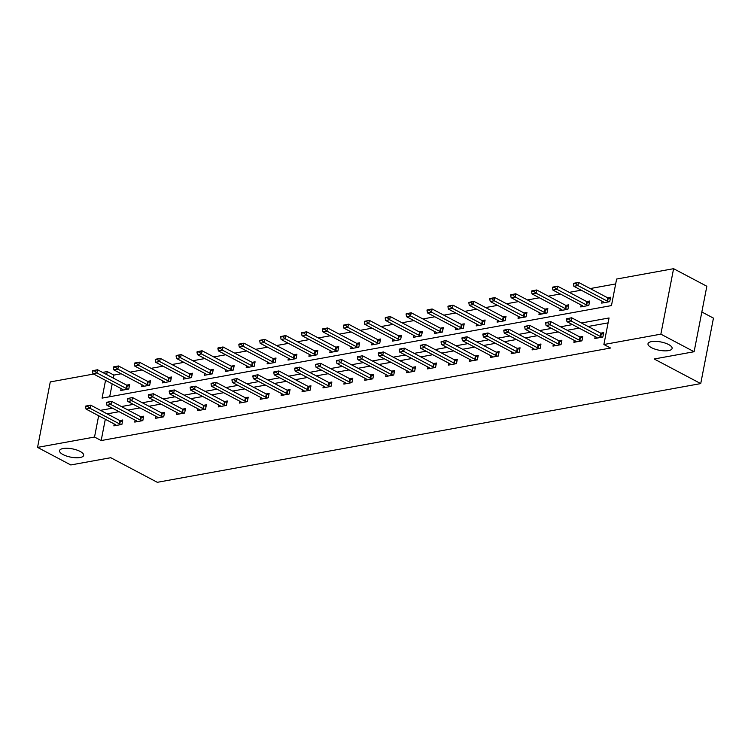 <?xml version="1.0" encoding="UTF-8"?>
<svg xmlns="http://www.w3.org/2000/svg" width="751" height="751" viewBox="0 0 751 751"><rect width="100%" height="100%" fill="white"/><g stroke="black" fill="none" stroke-linecap="round" stroke-linejoin="round"><path stroke-width="1.13" d="M651.483 347.666A12.288 4.224 11 0 1 648 343.77A12.288 4.224 11 0 1 655.839 341.367A12.288 4.224 11 0 1 668.643 344.549A12.288 4.224 11 0 1 672.126 348.455A12.288 4.224 11 0 1 664.288 350.848A12.288 4.224 11 0 1 651.483 347.666M63.028 454.571A12.288 4.224 11 0 1 59.545 450.666A12.288 4.224 11 0 1 67.374 448.272A12.288 4.224 11 0 1 80.179 451.454A12.288 4.224 11 0 1 83.661 455.359A12.288 4.224 11 0 1 75.832 457.753A12.288 4.224 11 0 1 63.028 454.571M701.838 311.984L713.45 318.124L700.721 383.592L157.306 482.311L110.744 457.706L70.801 464.963L37.55 447.389L50.279 381.921L93.612 374.045M102.587 372.421L107.243 371.576L106.661 374.571M121.174 373.763L113.899 375.087L107.243 371.576M615.67 283.934L590.192 288.562M581.218 290.196L569.277 292.364M560.312 293.988L548.371 296.157M539.396 297.79L527.455 299.959M518.49 301.592L506.55 303.761M497.575 305.385L485.634 307.553M476.669 309.187L464.719 311.355M455.754 312.989L443.813 315.157M434.848 316.781L422.897 318.95M413.932 320.583L401.992 322.752M393.026 324.376L381.076 326.554M372.111 328.178L360.17 330.346M351.196 331.98L339.255 334.148M330.29 335.772L318.349 337.95M309.374 339.574L297.434 341.743M288.468 343.376L276.518 345.544M267.553 347.169L255.612 349.346M246.647 350.97L234.697 353.139M225.732 354.772L213.791 356.941M204.826 358.565L192.876 360.743M183.911 362.367L171.97 364.535M162.995 366.169L151.054 368.337M142.089 369.961L130.148 372.139M105.544 380.353L102.089 398.114L611.464 305.582L616.618 279.043L673.591 268.689L660.861 334.157L603.888 344.512L609.052 317.964L581.471 322.977M660.861 334.157L694.112 351.731L706.841 286.262L673.591 268.689M113.899 375.087L113.317 378.091M112.19 383.864L109.693 396.735M121.099 388.577L120.733 390.492L128.768 389.027L129.632 384.606L126.656 385.141M142.014 384.775L141.639 386.69L149.684 385.225L150.547 380.804L147.571 381.348M162.92 380.973L162.554 382.888L170.599 381.433L171.453 377.002L168.487 377.546M183.835 377.18L183.46 379.095L191.505 377.631L192.369 373.209L189.393 373.745M204.751 373.378L204.375 375.293L212.42 373.829L213.275 369.408L210.308 369.952M225.657 369.576L225.281 371.492L233.326 370.036L234.19 365.606L231.214 366.15M246.572 365.784L246.197 367.699L254.242 366.235L255.096 361.813L252.129 362.348M267.478 361.982L267.112 363.897L275.148 362.433L276.011 358.011L273.035 358.556M288.393 358.18L288.018 360.095L296.063 358.64L296.917 354.209L293.951 354.754M309.299 354.388L308.933 356.303L316.969 354.838L317.833 350.417L314.857 350.952M330.215 350.586L329.839 352.501L337.884 351.036L338.748 346.615L335.772 347.159M351.121 346.784L350.755 348.699L358.8 347.244L359.654 342.813L356.678 343.357M372.036 342.991L371.661 344.906L379.706 343.442L380.569 339.02L377.593 339.555M392.942 339.189L392.576 341.104L400.621 339.64L401.475 335.218L398.509 335.763M413.857 335.387L413.482 337.302L421.527 335.847L422.391 331.426L419.415 331.961M434.773 331.595L434.397 333.51L442.442 332.045L443.297 327.624L440.33 328.159M455.679 327.793L455.313 329.708L463.348 328.243L464.212 323.822L461.236 324.366M476.594 323.991L476.218 325.906L484.264 324.451L485.118 320.029L482.151 320.564M497.5 320.198L497.134 322.113L505.17 320.649L506.033 316.227L503.057 316.762M518.415 316.396L518.04 318.311L526.085 316.847L526.949 312.425L523.973 312.97M539.321 312.604L538.955 314.509L546.991 313.054L547.855 308.633L544.879 309.168M560.237 308.802L559.861 310.717L567.906 309.252L568.77 304.831L565.794 305.366M581.143 305L580.776 306.915L588.822 305.45L589.676 301.029L586.709 301.573M602.058 301.207L601.682 303.113L609.728 301.658L610.591 297.236L607.615 297.772M105.309 419.255L101.169 440.555L610.544 348.023L603.888 344.512M608.103 322.864L588.117 326.488M579.152 328.121L567.202 330.29M558.237 331.923L546.296 334.092M537.331 335.716L525.381 337.884M516.416 339.518L504.475 341.686M495.51 343.32L483.56 345.488M474.594 347.112L462.654 349.281M453.688 350.914L441.738 353.083M432.773 354.716L420.832 356.885M411.858 358.509L399.917 360.677M390.952 362.311L379.011 364.479M370.036 366.113L358.096 368.281M349.131 369.905L337.18 372.074M328.215 373.707L316.274 375.875M307.309 377.509L295.359 379.677M286.394 381.301L274.453 383.47M265.488 385.103L253.538 387.272M244.573 388.905L232.632 391.074M223.657 392.698L211.716 394.866M202.751 396.5L190.81 398.668M181.836 400.292L169.895 402.47M160.93 404.094L148.98 406.263M140.015 407.896L128.074 410.065M119.109 411.689L107.158 413.867M114.227 423.958L113.852 425.873L121.897 424.418L122.751 419.997L119.784 420.532M135.133 420.166L134.758 422.081L142.803 420.616L143.666 416.195L140.69 416.73M156.048 416.364L155.673 418.279L163.718 416.814L164.572 412.393L161.606 412.937M176.954 412.562L176.588 414.477L184.624 413.022L185.488 408.6L182.512 409.135M197.87 408.769L197.494 410.684L205.539 409.22L206.394 404.798L203.427 405.333M218.776 404.967L218.41 406.882L226.445 405.418L227.309 400.996L224.333 401.541M239.691 401.175L239.316 403.08L247.361 401.625L248.224 397.204L245.248 397.739M260.597 397.373L260.231 399.288L268.276 397.823L269.13 393.402L266.164 393.937M281.512 393.571L281.137 395.486L289.182 394.022L290.046 389.6L287.07 390.144M302.428 389.778L302.052 391.684L310.097 390.229L310.952 385.807L307.985 386.343M323.334 385.976L322.958 387.891L331.003 386.427L331.867 382.006L328.891 382.541M344.249 382.175L343.874 384.09L351.919 382.625L352.773 378.204L349.806 378.748M365.155 378.382L364.789 380.288L372.825 378.833L373.688 374.411L370.712 374.946M386.07 374.58L385.695 376.495L393.74 375.031L394.594 370.609L391.628 371.144M406.976 370.778L406.61 372.693L414.646 371.238L415.51 366.807L412.534 367.352M427.892 366.986L427.516 368.891L435.561 367.436L436.425 363.015L433.449 363.55M448.798 363.184L448.431 365.099L456.467 363.634L457.331 359.213L454.355 359.748M469.713 359.382L469.337 361.297L477.383 359.842L478.246 355.411L475.27 355.955M490.619 355.589L490.253 357.504L498.298 356.04L499.152 351.618L496.186 352.153M511.534 351.787L511.159 353.702L519.204 352.238L520.067 347.816L517.092 348.361M532.45 347.985L532.074 349.9L540.119 348.445L540.973 344.014L538.007 344.559M553.356 344.193L552.98 346.108L561.025 344.643L561.889 340.222L558.913 340.757M574.271 340.391L573.895 342.306L581.941 340.841L582.795 336.42L579.828 336.964M595.177 336.589L594.811 338.504L602.846 337.049L603.71 332.618L600.734 333.162M694.112 351.731L654.168 358.987L700.721 383.592M101.169 440.555L94.523 437.044L37.55 447.389M98.663 415.735L94.523 437.044M572.497 324.61L560.556 326.779M551.591 328.403L539.64 330.571M530.675 332.205L518.734 334.373M509.769 336.007L497.819 338.175M488.854 339.799L476.913 341.968M467.948 343.601L455.998 345.77M447.033 347.403L435.092 349.572M426.127 351.196L414.176 353.364M405.211 354.998L393.271 357.166M384.296 358.8L372.355 360.968M363.39 362.592L351.449 364.761M342.475 366.394L330.534 368.563M321.569 370.187L309.619 372.365M300.653 373.989L288.713 376.157M279.748 377.791L267.797 379.959M258.832 381.583L246.891 383.761M237.926 385.385L225.976 387.554M217.011 389.187L205.07 391.355M196.095 392.98L184.155 395.157M175.19 396.781L163.249 398.95M154.274 400.583L142.333 402.752M133.368 404.376L121.418 406.554M112.453 408.178L100.512 410.346M85.661 406.103L85.558 406.638L87.576 406.272L87.679 405.747L85.661 406.103L90.664 405.146L119.935 420.607A1.915 0.657 -169 0 0 120.395 420.813L122.451 421.546M87.679 405.747L90.664 405.146L90.045 408.328L119.315 423.799A1.915 0.657 -169 0 0 119.775 423.996L121.268 424.531M116.396 425.413L115.626 424.747A1.915 0.657 -169 0 0 115.288 424.531L86.027 409.06L90.045 408.328L87.576 406.272M85.558 406.638L86.027 409.06M129.332 386.155L127.276 385.423A1.915 0.657 11 0 1 126.806 385.225L97.546 369.755L96.926 372.947L92.908 373.669L122.169 389.14A1.915 0.657 11 0 1 122.507 389.365L123.277 390.022M94.551 370.356L92.439 371.247L97.546 369.755L92.542 370.722M128.149 389.14L126.656 388.605A1.915 0.657 11 0 1 126.187 388.408L96.926 372.947L94.448 370.881M92.908 373.669L92.439 371.247M106.576 402.311L106.473 402.836L108.482 402.47L108.585 401.945L106.576 402.311L111.58 401.344L140.841 416.814A1.915 0.657 -169 0 0 141.31 417.012L143.366 417.744M108.585 401.945L111.58 401.344L110.96 404.536L140.221 419.997A1.915 0.657 -169 0 0 140.69 420.203L142.183 420.729M137.311 421.611L136.541 420.954A1.915 0.657 -169 0 0 136.203 420.729L106.942 405.268L110.96 404.536L108.482 402.47M106.473 402.836L106.942 405.268M127.492 398.509L127.388 399.044L129.397 398.678L129.501 398.143L127.492 398.509L132.495 397.551L161.756 413.012A1.915 0.657 -169 0 0 162.216 413.219L164.272 413.951M129.501 398.143L132.495 397.551L131.876 400.734L161.136 416.195A1.915 0.657 -169 0 0 161.596 416.401L163.089 416.927M158.217 417.819L157.457 417.152A1.915 0.657 -169 0 0 157.109 416.927L127.848 401.466L131.876 400.734L129.397 398.678M127.388 399.044L127.848 401.466M150.238 382.353L148.191 381.621A1.915 0.657 11 0 1 147.722 381.424L118.461 365.962L117.841 369.145L113.814 369.877L143.084 385.338A1.915 0.657 11 0 1 143.422 385.563L144.192 386.23M115.466 366.554L113.354 367.455L118.461 365.962L113.457 366.92M149.064 385.338L147.571 384.812A1.915 0.657 11 0 1 147.102 384.606L117.841 369.145L115.363 367.089M113.814 369.877L113.354 367.455M171.153 378.56L169.097 377.828A1.915 0.657 11 0 1 168.628 377.622L139.367 362.16L138.747 365.343L134.729 366.075L163.99 381.536A1.915 0.657 11 0 1 164.328 381.761L165.098 382.428M136.382 362.752L134.26 363.653L139.367 362.16L134.363 363.118M169.97 381.546L168.477 381.01A1.915 0.657 11 0 1 168.017 380.813L138.747 365.343L136.278 363.287M134.729 366.075L134.26 363.653M148.398 394.707L148.294 395.242L150.303 394.876L150.407 394.35L148.398 394.707L153.401 393.749L182.662 409.211A1.915 0.657 -169 0 0 183.131 409.417L185.187 410.149M150.407 394.35L153.401 393.749L152.782 396.932L182.042 412.402A1.915 0.657 -169 0 0 182.512 412.599L184.004 413.134M179.132 414.017L178.362 413.35A1.915 0.657 -169 0 0 178.025 413.134L148.764 397.664L152.782 396.932L150.303 394.876M148.294 395.242L148.764 397.664M169.313 390.914L169.21 391.44L171.219 391.074L171.322 390.548L169.313 390.914L174.316 389.947L203.577 405.418A1.915 0.657 -169 0 0 204.037 405.615L206.093 406.347M171.322 390.548L174.316 389.947L173.697 393.139L202.958 408.6A1.915 0.657 -169 0 0 203.427 408.807L204.91 409.333M200.038 410.215L199.278 409.558A1.915 0.657 -169 0 0 198.931 409.333L169.67 393.871L173.697 393.139L171.219 391.074M169.21 391.44L169.67 393.871M190.219 387.112L190.116 387.647L192.125 387.281L192.228 386.746L190.219 387.112L195.222 386.155L224.483 401.616A1.915 0.657 -169 0 0 224.953 401.823L227.009 402.555M192.228 386.746L195.222 386.155L194.603 389.337L223.864 404.798A1.915 0.657 -169 0 0 224.333 405.005L225.826 405.54M220.954 406.422L220.184 405.756A1.915 0.657 -169 0 0 219.846 405.531L190.585 390.069L194.603 389.337L192.125 387.281M190.116 387.647L190.585 390.069M192.068 374.758L190.012 374.026A1.915 0.657 11 0 1 189.543 373.829L160.282 358.358L159.663 361.55L155.645 362.273L184.906 377.744A1.915 0.657 11 0 1 185.244 377.969L186.013 378.626M157.288 358.959L155.175 359.851L160.282 358.358L155.279 359.325M190.885 377.744L189.393 377.209A1.915 0.657 11 0 1 188.923 377.011L159.663 361.55L157.184 359.485M155.645 362.273L155.175 359.851M212.974 370.956L210.918 370.234A1.915 0.657 11 0 1 210.458 370.027L181.188 354.566L180.569 357.748L176.551 358.48L205.812 373.942A1.915 0.657 11 0 1 206.149 374.167L206.919 374.833M178.203 355.157L176.081 356.058L181.188 354.566L176.185 355.523M211.791 373.942L210.299 373.416A1.915 0.657 11 0 1 209.839 373.209L180.569 357.748L178.1 355.692M176.551 358.48L176.081 356.058M233.89 367.164L231.834 366.432A1.915 0.657 11 0 1 231.364 366.225L202.103 350.764L201.484 353.946L197.466 354.679L226.727 370.14A1.915 0.657 11 0 1 227.065 370.365L227.835 371.032M199.109 351.355L196.997 352.257L199.006 351.89L202.103 350.764L197.1 351.721M232.707 370.149L231.214 369.614A1.915 0.657 11 0 1 230.745 369.417L201.484 353.946L199.006 351.89M197.466 354.679L196.997 352.257M254.796 363.362L252.74 362.63A1.915 0.657 11 0 1 252.28 362.433L223.009 346.962L222.399 350.154L218.372 350.877L247.633 366.347A1.915 0.657 11 0 1 247.98 366.572L248.741 367.23M220.024 347.563L217.912 348.455L219.921 348.089L223.009 346.962L218.015 347.929M253.613 366.347L252.12 365.812A1.915 0.657 11 0 1 251.66 365.615L222.399 350.154L219.921 348.089M218.372 350.877L217.912 348.455M275.711 359.56L273.655 358.837A1.915 0.657 11 0 1 273.186 358.631L243.925 343.169L243.305 346.352L239.287 347.084L268.548 362.545A1.915 0.657 11 0 1 268.886 362.771L269.656 363.437M240.93 343.761L238.818 344.662L240.827 344.296L243.925 343.169L238.921 344.127M274.528 362.545L273.035 362.02A1.915 0.657 11 0 1 272.566 361.813L243.305 346.352L240.827 344.296M239.287 347.084L238.818 344.662M296.617 355.767L294.561 355.035A1.915 0.657 11 0 1 294.101 354.829L264.84 339.368L264.221 342.55L260.193 343.282L289.454 358.753A1.915 0.657 11 0 1 289.802 358.969L290.562 359.635M261.846 339.968L259.733 340.86L264.84 339.368L259.837 340.325M295.434 358.753L293.941 358.218A1.915 0.657 11 0 1 293.481 358.02L264.221 342.55L261.742 340.494M260.193 343.282L259.733 340.86M317.532 351.966L315.476 351.233A1.915 0.657 11 0 1 315.007 351.036L285.746 335.566L285.127 338.757L281.109 339.48L310.37 354.951A1.915 0.657 11 0 1 310.707 355.176L311.477 355.833M282.751 336.166L280.743 336.532L280.639 337.058L282.648 336.692L285.746 335.566L280.743 336.532M316.349 354.951L314.857 354.416A1.915 0.657 11 0 1 314.387 354.219L285.127 338.757L282.648 336.692M281.109 339.48L280.639 337.058M338.438 348.173L336.392 347.441A1.915 0.657 11 0 1 335.922 347.234L306.661 331.773L306.042 334.955L302.015 335.688L331.285 351.149A1.915 0.657 11 0 1 331.623 351.374L332.393 352.041M303.667 332.364L301.555 333.266L306.661 331.773L301.658 332.731M337.265 351.149L335.772 350.623A1.915 0.657 11 0 1 335.303 350.417L306.042 334.955L303.564 332.9M302.015 335.688L301.555 333.266M359.353 344.371L357.298 343.639A1.915 0.657 11 0 1 356.828 343.432L327.567 327.971L326.948 331.153L322.93 331.886L352.191 347.356A1.915 0.657 11 0 1 352.529 347.572L353.299 348.239M324.573 328.572L322.461 329.464L327.567 327.971L322.564 328.929M358.171 347.356L356.678 346.821A1.915 0.657 11 0 1 356.209 346.624L326.948 331.153L324.47 329.098M322.93 331.886L322.461 329.464M380.269 340.569L378.213 339.837A1.915 0.657 11 0 1 377.744 339.64L348.483 324.169L347.863 327.361L343.836 328.084L373.106 343.554A1.915 0.657 11 0 1 373.444 343.78L374.214 344.437M345.488 324.77L343.376 325.662L345.385 325.296L348.483 324.169L343.479 325.136M379.086 343.554L377.593 343.029A1.915 0.657 11 0 1 377.124 342.822L347.863 327.361L345.385 325.296M343.836 328.084L343.376 325.662M401.175 336.777L399.119 336.044A1.915 0.657 11 0 1 398.659 335.838L369.389 320.377L368.769 323.559L364.751 324.291L394.012 339.752A1.915 0.657 11 0 1 394.35 339.978L395.12 340.644M366.404 320.968L364.282 321.869L369.389 320.377L364.385 321.334M399.992 339.752L398.499 339.227A1.915 0.657 11 0 1 398.039 339.02L368.769 323.559L366.3 321.503M364.751 324.291L364.282 321.869M422.09 332.975L420.034 332.242A1.915 0.657 11 0 1 419.565 332.036L390.304 316.575L389.685 319.757L385.667 320.489L414.928 335.96A1.915 0.657 11 0 1 415.265 336.176L416.035 336.842M387.309 317.175L385.197 318.067L390.304 316.575L385.301 317.532M420.907 335.96L419.415 335.425A1.915 0.657 11 0 1 418.945 335.228L389.685 319.757L387.206 317.701M385.667 320.489L385.197 318.067M442.996 329.173L440.94 328.44A1.915 0.657 11 0 1 440.48 328.243L411.21 312.773L410.59 315.964L406.573 316.697L435.833 332.158A1.915 0.657 11 0 1 436.181 332.383L436.941 333.04M408.225 313.374L406.103 314.265L411.21 312.773L406.207 313.74M441.813 332.158L440.321 331.632A1.915 0.657 11 0 1 439.861 331.426L410.59 315.964L408.122 313.899M406.573 316.697L406.103 314.265M463.911 325.38L461.856 324.648A1.915 0.657 11 0 1 461.386 324.441L432.125 308.98L431.506 312.163L427.488 312.895L456.749 328.356A1.915 0.657 11 0 1 457.087 328.581L457.857 329.248M429.131 309.572L427.019 310.473L432.125 308.98L427.122 309.938M462.729 328.356L461.236 327.83A1.915 0.657 11 0 1 460.767 327.624L431.506 312.163L429.028 310.107M427.488 312.895L427.019 310.473M484.817 321.578L482.762 320.846A1.915 0.657 11 0 1 482.302 320.639L453.041 305.178L452.421 308.361L448.394 309.093L477.655 324.563A1.915 0.657 11 0 1 478.002 324.779L478.762 325.446M450.046 305.779L447.934 306.671L453.041 305.178L448.037 306.136M483.635 324.563L482.142 324.028A1.915 0.657 11 0 1 481.682 323.831L452.421 308.361L449.943 306.305M448.394 309.093L447.934 306.671M505.733 317.776L503.677 317.044A1.915 0.657 11 0 1 503.208 316.847L473.947 301.376L473.327 304.568L469.309 305.3L498.57 320.761A1.915 0.657 11 0 1 498.908 320.987L499.678 321.644M470.952 301.977L468.943 302.343L468.84 302.869L470.849 302.503L473.947 301.376L468.943 302.343M504.55 320.761L503.057 320.236A1.915 0.657 11 0 1 502.588 320.029L473.327 304.568L470.849 302.503M469.309 305.3L468.84 302.869M526.639 313.984L524.583 313.251A1.915 0.657 11 0 1 524.123 313.045L494.862 297.584L494.242 300.766L490.215 301.498L519.476 316.96A1.915 0.657 11 0 1 519.823 317.185L520.593 317.851M491.867 298.175L489.859 298.541L489.755 299.076L491.764 298.71L494.862 297.584L489.859 298.541M525.456 316.969L523.973 316.434A1.915 0.657 11 0 1 523.503 316.227L494.242 300.766L491.764 298.71M490.215 301.498L489.755 299.076M211.134 383.32L211.031 383.845L213.04 383.479L213.143 382.954L211.134 383.32L216.138 382.353L245.399 397.823A1.915 0.657 -169 0 0 245.868 398.021L247.914 398.753M213.143 382.954L216.138 382.353L215.518 385.535L244.779 401.006A1.915 0.657 -169 0 0 245.248 401.203L246.741 401.738M241.869 402.62L241.099 401.963A1.915 0.657 -169 0 0 240.761 401.738L211.491 386.267L215.518 385.535L213.04 383.479M211.031 383.845L211.491 386.267M232.04 379.518L231.937 380.044L233.946 379.677L234.049 379.152L232.04 379.518L237.044 378.551L266.305 394.022A1.915 0.657 -169 0 0 266.774 394.219L268.83 394.951M234.049 379.152L237.044 378.551L236.424 381.743L265.694 397.204A1.915 0.657 -169 0 0 266.154 397.41L267.647 397.936M262.775 398.819L262.005 398.161A1.915 0.657 -169 0 0 261.667 397.936L232.406 382.475L236.424 381.743L233.946 379.677M231.937 380.044L232.406 382.475M252.956 375.716L252.852 376.251L254.861 375.885L254.965 375.35L252.956 375.716L257.959 374.758L287.22 390.22A1.915 0.657 -169 0 0 287.689 390.426L289.745 391.158M254.965 375.35L257.959 374.758L257.34 377.941L286.6 393.402A1.915 0.657 -169 0 0 287.07 393.608L288.562 394.144M283.69 395.026L282.92 394.359A1.915 0.657 -169 0 0 282.583 394.134L253.312 378.673L257.34 377.941L254.861 375.885M252.852 376.251L253.312 378.673M273.862 371.923L273.758 372.449L275.777 372.083L275.88 371.557L273.862 371.923L278.865 370.956L308.135 386.427A1.915 0.657 -169 0 0 308.595 386.624L310.651 387.356M275.88 371.557L278.865 370.956L278.245 374.139L307.516 389.609A1.915 0.657 -169 0 0 307.976 389.807L309.468 390.342M304.596 391.224L303.826 390.567A1.915 0.657 -169 0 0 303.488 390.342L274.228 374.871L278.245 374.139L275.777 372.083M273.758 372.449L274.228 374.871M294.777 368.121L294.674 368.647L296.683 368.29L296.786 367.755L294.777 368.121L299.78 367.155L329.041 382.625A1.915 0.657 -169 0 0 329.511 382.822L331.566 383.554M296.786 367.755L299.78 367.155L299.161 370.346L328.422 385.807A1.915 0.657 -169 0 0 328.891 386.014L330.384 386.54M325.512 387.422L324.742 386.765A1.915 0.657 -169 0 0 324.404 386.54L295.143 371.078L299.161 370.346L296.683 368.29M294.674 368.647L295.143 371.078M315.683 364.319L315.589 364.855L317.598 364.488L317.701 363.953L315.683 364.319L320.686 363.362L349.957 378.823A1.915 0.657 -169 0 0 350.417 379.03L352.472 379.762M317.701 363.953L320.686 363.362L320.076 366.544L349.337 382.006A1.915 0.657 -169 0 0 349.797 382.212L351.29 382.747M346.418 383.63L345.657 382.963A1.915 0.657 -169 0 0 345.31 382.738L316.049 367.277L320.076 366.544L317.598 364.488M315.589 364.855L316.049 367.277M336.598 360.527L336.495 361.053L338.504 360.687L338.607 360.161L336.598 360.527L341.602 359.56L370.863 375.031A1.915 0.657 -169 0 0 371.332 375.228L373.388 375.96M338.607 360.161L341.602 359.56L340.982 362.742L370.243 378.213A1.915 0.657 -169 0 0 370.712 378.41L372.205 378.945M367.333 379.828L366.563 379.171A1.915 0.657 -169 0 0 366.225 378.945L336.964 363.475L340.982 362.742L338.504 360.687M336.495 361.053L336.964 363.475M357.514 356.725L357.41 357.251L359.419 356.894L359.522 356.359L357.514 356.725L362.517 355.767L391.778 371.229A1.915 0.657 -169 0 0 392.238 371.426L394.294 372.158M359.522 356.359L362.517 355.767L361.898 358.95L391.158 374.411A1.915 0.657 -169 0 0 391.618 374.618L393.111 375.143M388.239 376.035L387.478 375.369A1.915 0.657 -169 0 0 387.131 375.143L357.87 359.682L361.898 358.95L359.419 356.894M357.41 357.251L357.87 359.682M378.42 352.923L378.316 353.458L380.325 353.092L380.428 352.557L378.42 352.923L383.423 351.966L412.684 367.427A1.915 0.657 -169 0 0 413.153 367.633L415.209 368.365M380.428 352.557L383.423 351.966L382.803 355.148L412.064 370.618A1.915 0.657 -169 0 0 412.534 370.816L414.026 371.351M409.154 372.233L408.384 371.567A1.915 0.657 -169 0 0 408.046 371.341L378.786 355.88L382.803 355.148L380.325 353.092M378.316 353.458L378.786 355.88M399.335 349.131L399.232 349.656L401.241 349.29L401.344 348.764L399.335 349.131L404.338 348.164L433.599 363.634A1.915 0.657 -169 0 0 434.059 363.831L436.115 364.564M401.344 348.764L404.338 348.164L403.719 351.346L432.98 366.817A1.915 0.657 -169 0 0 433.449 367.014L434.932 367.549M430.07 368.431L429.3 367.774A1.915 0.657 -169 0 0 428.962 367.549L399.692 352.078L403.719 351.346L401.241 349.29M399.232 349.656L399.692 352.078M420.241 345.329L420.138 345.854L422.146 345.498L422.25 344.962L420.241 345.329L425.244 344.371L454.505 359.832A1.915 0.657 -169 0 0 454.975 360.029L457.03 360.762M422.25 344.962L425.244 344.371L424.625 347.553L453.886 363.015A1.915 0.657 -169 0 0 454.355 363.221L455.848 363.747M450.975 364.639L450.206 363.972A1.915 0.657 -169 0 0 449.868 363.747L420.607 348.286L424.625 347.553L422.146 345.498M420.138 345.854L420.607 348.286M441.156 341.527L441.053 342.062L443.062 341.696L443.165 341.161L441.156 341.527L446.16 340.569L475.421 356.03A1.915 0.657 -169 0 0 475.89 356.237L477.936 356.969M443.165 341.161L446.16 340.569L445.54 343.751L474.801 359.222A1.915 0.657 -169 0 0 475.27 359.419L476.763 359.954M471.891 360.837L471.121 360.17A1.915 0.657 -169 0 0 470.783 359.945L441.513 344.484L445.54 343.751L443.062 341.696M441.053 342.062L441.513 344.484M462.062 337.734L461.959 338.26L463.977 337.894L464.08 337.368L462.062 337.734L467.066 336.767L496.327 352.238A1.915 0.657 -169 0 0 496.796 352.435L498.852 353.167M464.08 337.368L467.066 336.767L466.446 339.959L495.716 355.42A1.915 0.657 -169 0 0 496.176 355.617L497.669 356.152M492.797 357.035L492.027 356.378A1.915 0.657 -169 0 0 491.689 356.152L462.428 340.682L466.446 339.959L463.977 337.894M461.959 338.26L462.428 340.682M482.977 333.932L482.874 334.467L484.883 334.101L484.986 333.566L482.977 333.932L487.981 332.975L517.242 348.436A1.915 0.657 -169 0 0 517.711 348.633L519.767 349.365M484.986 333.566L487.981 332.975L487.361 336.157L516.622 351.618A1.915 0.657 -169 0 0 517.092 351.825L518.584 352.35M513.712 353.242L512.942 352.576A1.915 0.657 -169 0 0 512.604 352.35L483.344 336.889L487.361 336.157L484.883 334.101M482.874 334.467L483.344 336.889M503.883 330.13L503.78 330.665L505.798 330.299L505.902 329.764L503.883 330.13L508.887 329.173L538.157 344.634A1.915 0.657 -169 0 0 538.617 344.84L540.673 345.573M505.902 329.764L508.887 329.173L508.267 332.355L537.538 347.826A1.915 0.657 -169 0 0 537.998 348.023L539.49 348.558M534.618 349.44L533.848 348.774A1.915 0.657 -169 0 0 533.51 348.548L504.25 333.087L508.267 332.355L505.798 330.299M503.78 330.665L504.25 333.087M547.554 310.182L545.498 309.45A1.915 0.657 11 0 1 545.029 309.252L515.768 293.782L515.148 296.964L511.131 297.696L540.391 313.167A1.915 0.657 11 0 1 540.729 313.392L541.499 314.049M512.773 294.383L510.661 295.274L515.768 293.782L510.764 294.749M546.371 313.167L544.879 312.632A1.915 0.657 11 0 1 544.409 312.435L515.148 296.964L512.67 294.908M511.131 297.696L510.661 295.274M524.799 326.338L524.696 326.863L526.704 326.497L526.808 325.972L524.799 326.338L529.802 325.371L559.063 340.841A1.915 0.657 -169 0 0 559.533 341.038L561.588 341.771M526.808 325.972L529.802 325.371L529.183 328.562L558.444 344.024A1.915 0.657 -169 0 0 558.913 344.221L560.406 344.756M555.533 345.638L554.764 344.981A1.915 0.657 -169 0 0 554.426 344.756L525.165 329.285L529.183 328.562L526.704 326.497M524.696 326.863L525.165 329.285M568.46 306.38L566.414 305.648A1.915 0.657 11 0 1 565.944 305.45L536.683 289.98L536.064 293.172L532.037 293.904L561.307 309.365A1.915 0.657 11 0 1 561.645 309.59L562.415 310.247M533.689 290.581L531.68 290.947L531.577 291.472L533.585 291.106L536.683 289.98L531.68 290.947M567.287 309.365L565.794 308.839A1.915 0.657 11 0 1 565.325 308.633L536.064 293.172L533.585 291.106M532.037 293.904L531.577 291.472M545.714 322.536L545.611 323.071L547.62 322.705L547.723 322.17L545.714 322.536L550.708 321.578L579.979 337.039A1.915 0.657 -169 0 0 580.439 337.237L582.494 337.969M547.723 322.17L550.708 321.578L550.098 324.761L579.359 340.222A1.915 0.657 -169 0 0 579.819 340.428L581.312 340.954M576.439 341.846L575.679 341.179A1.915 0.657 -169 0 0 575.332 340.954L546.071 325.493L550.098 324.761L547.62 322.705M545.611 323.071L546.071 325.493M589.375 302.587L587.32 301.855A1.915 0.657 11 0 1 586.85 301.649L557.589 286.187L556.97 289.37L552.952 290.102L582.213 305.563A1.915 0.657 11 0 1 582.551 305.788L583.32 306.455M554.595 286.779L552.483 287.68L554.501 287.314L554.595 286.779L557.589 286.187L552.586 287.145M588.193 305.573L586.7 305.037A1.915 0.657 11 0 1 586.24 304.831L556.97 289.37L554.501 287.314M552.952 290.102L552.483 287.68M566.62 318.734L566.517 319.269L568.526 318.903L568.629 318.368L566.62 318.734L571.624 317.776L600.884 333.237A1.915 0.657 -169 0 0 601.354 333.444L603.41 334.176M568.629 318.368L571.624 317.776L571.004 320.959L600.265 336.429A1.915 0.657 -169 0 0 600.734 336.626L602.227 337.161M597.355 338.044L596.585 337.377A1.915 0.657 -169 0 0 596.247 337.152L566.986 321.691L571.004 320.959L568.526 318.903M566.517 319.269L566.986 321.691M610.291 298.785L608.235 298.053A1.915 0.657 11 0 1 607.766 297.856L578.505 282.385L577.885 285.568L573.858 286.3L603.128 301.771A1.915 0.657 11 0 1 603.466 301.996L604.236 302.653M575.51 282.986L573.398 283.878L575.407 283.512L578.505 282.385L573.501 283.352M609.108 301.771L607.615 301.235A1.915 0.657 11 0 1 607.146 301.038L577.885 285.568L575.407 283.512M573.858 286.3L573.398 283.878M119.775 423.996L120.395 420.813M119.315 423.799L119.935 420.607M126.806 385.225L126.187 388.408M127.276 385.423L126.656 388.605M140.69 420.203L141.31 417.012M140.221 419.997L140.841 416.814M161.596 416.401L162.216 413.219M161.136 416.195L161.756 413.012M147.722 381.424L147.102 384.606M148.191 381.621L147.571 384.812M168.628 377.622L168.017 380.813M169.097 377.828L168.477 381.01M182.512 412.599L183.131 409.417M182.042 412.402L182.662 409.211M203.427 408.807L204.037 405.615M202.958 408.6L203.577 405.418M224.333 405.005L224.953 401.823M223.864 404.798L224.483 401.616M189.543 373.829L188.923 377.011M190.012 374.026L189.393 377.209M210.458 370.027L209.839 373.209M210.918 370.234L210.299 373.416M231.364 366.225L230.745 369.417M231.834 366.432L231.214 369.614M252.28 362.433L251.66 365.615M252.74 362.63L252.12 365.812M273.186 358.631L272.566 361.813M273.655 358.837L273.035 362.02M294.101 354.829L293.481 358.02M294.561 355.035L293.941 358.218M315.007 351.036L314.387 354.219M315.476 351.233L314.857 354.416M335.922 347.234L335.303 350.417M336.392 347.441L335.772 350.623M356.828 343.432L356.209 346.624M357.298 343.639L356.678 346.821M377.744 339.64L377.124 342.822M378.213 339.837L377.593 343.029M398.659 335.838L398.039 339.02M399.119 336.044L398.499 339.227M419.565 332.036L418.945 335.228M420.034 332.242L419.415 335.425M440.48 328.243L439.861 331.426M440.94 328.44L440.321 331.632M461.386 324.441L460.767 327.624M461.856 324.648L461.236 327.83M482.302 320.639L481.682 323.831M482.762 320.846L482.142 324.028M503.208 316.847L502.588 320.029M503.677 317.044L503.057 320.236M524.123 313.045L523.503 316.227M524.583 313.251L523.973 316.434M245.248 401.203L245.868 398.021M244.779 401.006L245.399 397.823M266.154 397.41L266.774 394.219M265.694 397.204L266.305 394.022M287.07 393.608L287.689 390.426M286.6 393.402L287.22 390.22M307.976 389.807L308.595 386.624M307.516 389.609L308.135 386.427M328.891 386.014L329.511 382.822M328.422 385.807L329.041 382.625M349.797 382.212L350.417 379.03M349.337 382.006L349.957 378.823M370.712 378.41L371.332 375.228M370.243 378.213L370.863 375.031M391.618 374.618L392.238 371.426M391.158 374.411L391.778 371.229M412.534 370.816L413.153 367.633M412.064 370.618L412.684 367.427M433.449 367.014L434.059 363.831M432.98 366.817L433.599 363.634M454.355 363.221L454.975 360.029M453.886 363.015L454.505 359.832M475.27 359.419L475.89 356.237M474.801 359.222L475.421 356.03M496.176 355.617L496.796 352.435M495.716 355.42L496.327 352.238M517.092 351.825L517.711 348.633M516.622 351.618L517.242 348.436M537.998 348.023L538.617 344.84M537.538 347.826L538.157 344.634M545.029 309.252L544.409 312.435M545.498 309.45L544.879 312.632M558.913 344.221L559.533 341.038M558.444 344.024L559.063 340.841M565.944 305.45L565.325 308.633M566.414 305.648L565.794 308.839M579.819 340.428L580.439 337.237M579.359 340.222L579.979 337.039M586.85 301.649L586.24 304.831M587.32 301.855L586.7 305.037M600.734 336.626L601.354 333.444M600.265 336.429L600.884 333.237M607.766 297.856L607.146 301.038M608.235 298.053L607.615 301.235"/></g></svg>
